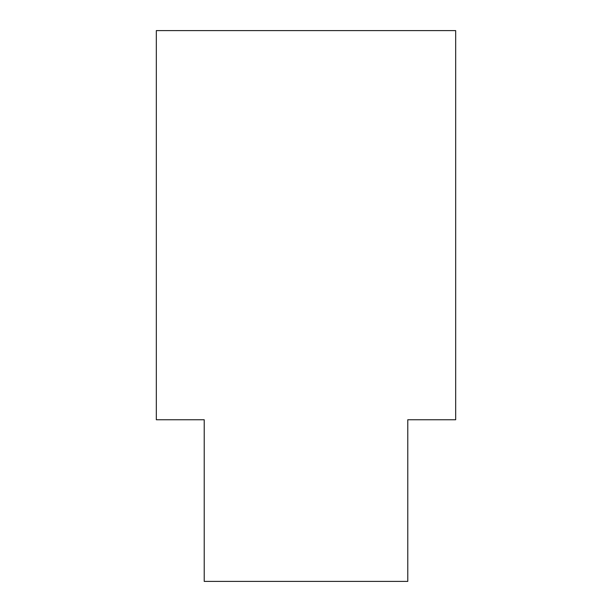 <?xml version="1.0" encoding="UTF-8"?>
<svg xmlns="http://www.w3.org/2000/svg" width="612" height="612" viewBox="0 0 612 612"><rect width="100%" height="100%" fill="white"/><g stroke="black" fill="none" stroke-linecap="round" stroke-linejoin="round"><path stroke-width="0.92" d="M204.224 419.756L204.224 581.4L407.776 581.4L407.776 419.756L455.672 419.756L455.672 30.6L156.328 30.6L156.328 419.756L204.224 419.756L204.224 498.795M407.776 419.756L407.776 498.795"/></g></svg>
